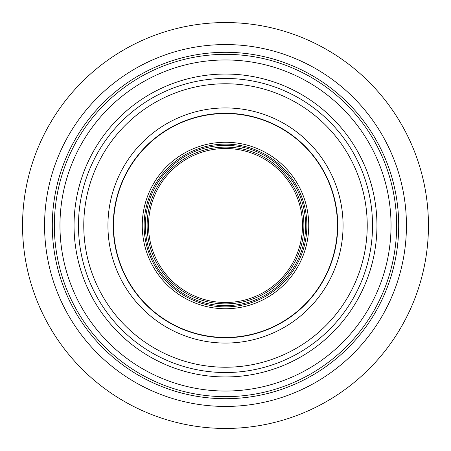 <?xml version="1.0" encoding="UTF-8"?>
<svg xmlns="http://www.w3.org/2000/svg" width="451" height="451" viewBox="0 0 451 451"><rect width="100%" height="100%" fill="white"/><g stroke="black" fill="none" stroke-linecap="round" stroke-linejoin="round"><path stroke-width="0.68" d="M225.5 148.509A76.991 76.991 0 0 1 302.491 225.5A76.991 76.991 0 0 1 225.5 302.491A76.991 76.991 0 0 1 148.509 225.5A76.991 76.991 0 0 1 225.5 148.509M225.5 145.363A80.137 80.137 0 0 1 305.637 225.5A80.137 80.137 0 0 1 225.5 305.637A80.137 80.137 0 0 1 145.363 225.5A80.137 80.137 0 0 1 225.5 145.363M225.5 113.551A111.949 111.949 0 0 1 337.449 225.5A111.949 111.949 0 0 1 225.5 337.449A111.949 111.949 0 0 1 113.551 225.5A111.949 111.949 0 0 1 225.5 113.551M225.5 113.269A112.231 112.231 0 0 1 337.731 225.5A112.231 112.231 0 0 1 225.5 337.731A112.231 112.231 0 0 1 113.269 225.5A112.231 112.231 0 0 1 225.5 113.269M225.5 59.96A165.54 165.54 0 0 1 391.04 225.5A165.54 165.54 0 0 1 225.5 391.04A165.54 165.54 0 0 1 59.96 225.5A165.54 165.54 0 0 1 225.5 59.96M225.5 54.351A171.149 171.149 0 0 1 396.649 225.5A171.149 171.149 0 0 1 225.5 396.649A171.149 171.149 0 0 1 54.351 225.5A171.149 171.149 0 0 1 225.5 54.351A171.149 171.149 0 0 0 54.351 225.5A171.149 171.149 0 0 0 225.5 396.649A171.149 171.149 0 0 0 396.649 225.5A171.149 171.149 0 0 0 225.5 54.351M225.5 22.55A202.95 202.95 0 0 1 428.45 225.5A202.95 202.95 0 0 1 225.5 428.45A202.95 202.95 0 0 1 22.55 225.5A202.95 202.95 0 0 1 225.5 22.55M225.5 147.116A78.384 78.384 0 0 0 147.116 225.5A78.384 78.384 0 0 0 225.5 303.884A78.384 78.384 0 0 0 303.884 225.5A78.384 78.384 0 0 0 225.5 147.116M225.5 144.123A81.377 81.377 0 0 1 306.877 225.5A81.377 81.377 0 0 1 225.5 306.877A81.377 81.377 0 0 1 144.123 225.5A81.377 81.377 0 0 1 225.5 144.123M225.5 142.257A83.243 83.243 0 0 0 142.257 225.5A83.243 83.243 0 0 0 225.5 308.743A83.243 83.243 0 0 0 308.743 225.5A83.243 83.243 0 0 0 225.5 142.257M225.5 107.936A117.564 117.564 0 0 0 107.936 225.5A117.564 117.564 0 0 0 225.5 343.064A117.564 117.564 0 0 0 343.064 225.5A117.564 117.564 0 0 0 225.5 107.936M225.5 83.768A141.732 141.732 0 0 1 367.232 225.5A141.732 141.732 0 0 1 225.5 367.232A141.732 141.732 0 0 1 83.768 225.5A141.732 141.732 0 0 1 225.5 83.768M225.5 78.468A147.032 147.032 0 0 1 372.532 225.5A147.032 147.032 0 0 1 225.5 372.532A147.032 147.032 0 0 1 78.468 225.5A147.032 147.032 0 0 1 225.5 78.468M225.5 74.049A151.451 151.451 0 0 0 74.049 225.5A151.451 151.451 0 0 0 225.5 376.951A151.451 151.451 0 0 0 376.951 225.5A151.451 151.451 0 0 0 225.5 74.049M225.5 52.299A173.201 173.201 0 0 1 398.701 225.5A173.201 173.201 0 0 1 225.5 398.701A173.201 173.201 0 0 1 52.299 225.5A173.201 173.201 0 0 1 225.5 52.299M225.5 44.564A180.936 180.936 0 0 0 44.564 225.5A180.936 180.936 0 0 0 225.5 406.436A180.936 180.936 0 0 0 406.436 225.5A180.936 180.936 0 0 0 225.5 44.564"/></g></svg>
